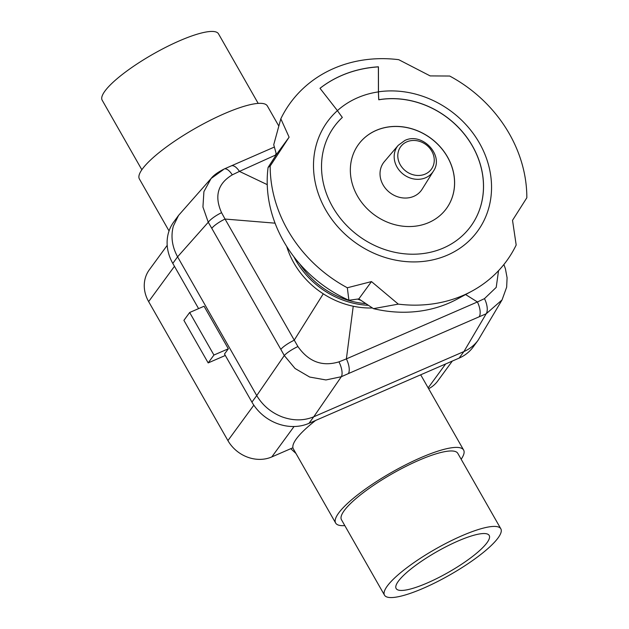 <?xml version="1.0" encoding="UTF-8"?>
<svg xmlns="http://www.w3.org/2000/svg" width="629" height="629" viewBox="0 0 629 629"><rect width="100%" height="100%" fill="white"/><g stroke="black" fill="none" stroke-linecap="round" stroke-linejoin="round"><path stroke-width="0.94" d="M486.995 542.741A53.575 11.833 150.3 0 0 489.205 535.452A53.575 11.833 150.3 0 0 447.534 545.956A53.575 11.833 150.3 0 0 398.346 581.243A53.575 11.833 150.3 0 0 396.136 588.532A53.575 11.833 150.3 0 0 437.808 578.027A53.575 11.833 150.3 0 0 486.995 542.741M500.841 528.816L457.802 453.36A66.965 14.789 150.3 0 0 405.713 466.49A66.965 14.789 150.3 0 0 344.228 510.606A66.965 14.789 150.3 0 0 341.461 519.719L384.5 595.168A66.965 14.789 150.3 0 0 436.589 582.037A66.965 14.789 150.3 0 0 498.074 537.921A66.965 14.789 150.3 0 0 500.841 528.816A66.965 14.789 150.3 0 0 448.752 541.946A66.965 14.789 150.3 0 0 387.267 586.063A66.965 14.789 150.3 0 0 384.5 595.168M258.181 103.392L218.507 33.832A66.965 14.789 150.3 0 0 166.418 46.963A66.965 14.789 150.3 0 0 104.933 91.079A66.965 14.789 150.3 0 0 102.165 100.184L141.847 169.751M253.833 405.178L227.918 440.599A33.486 29.288 36.2 0 0 247.472 457.134A33.486 29.288 36.2 0 0 271.799 456.929L294.05 426.517M167.204 245.349L149.317 269.802A33.486 29.288 36.2 0 0 145.307 278.026A33.486 29.288 36.2 0 0 148.641 301.606L174.461 266.311M428.64 388.73A33.486 29.288 36.2 0 0 437.776 380.946L452.314 361.07M461.159 459.249A73.664 16.268 150.3 0 0 463.62 450.042L421.304 375.867A73.664 16.268 150.3 0 0 420.502 374.892M315.648 420.439A73.664 16.268 150.3 0 0 296.377 438.838A73.664 16.268 150.3 0 0 292.925 447.754L271.799 456.929M463.62 450.042A73.664 16.268 150.3 0 0 406.318 464.485A73.664 16.268 150.3 0 0 338.685 513.012A73.664 16.268 150.3 0 0 335.65 523.037A73.664 16.268 150.3 0 0 344.826 525.608M278.789 126.004L267.356 105.963A73.664 16.268 150.3 0 0 210.062 120.406A73.664 16.268 150.3 0 0 142.429 168.934A73.664 16.268 150.3 0 0 139.386 178.958L169.044 230.953M227.918 440.599L148.641 301.606M290.755 448.697L295.96 453.454M178.557 215.401L173.69 222.053A43.527 38.07 36.2 0 0 168.478 232.746A43.527 38.07 36.2 0 0 172.802 263.402L177.582 256.829C172.047 246.568 170.64 236.315 173.36 226.07L178.557 215.401L211.053 178.55M348.372 373.602L479.204 316.772A13.39 5.897 -113.3 0 0 477.411 301.967L346.382 358.892A13.39 5.677 66.4 0 1 348.372 373.602L341.319 376.724A13.39 5.417 -114 0 0 338.952 361.856C322.307 366.896 308.627 361.793 297.918 346.548A13.39 2.665 151 0 0 284.284 355.542L295.048 368.476L309.672 377.046L325.924 379.947L341.319 376.724L313.737 416.799C303.831 420.84 293.326 420.88 282.224 416.933C271.217 412.655 262.718 405.54 256.726 395.586L251.922 402.112A43.527 38.07 36.2 0 0 277.342 423.6A43.527 38.07 36.2 0 0 308.973 423.341L313.737 416.799L463.911 351.564L459.115 358.113A43.527 38.07 36.2 0 0 473.212 346.941L478.079 340.289C474.439 345.219 469.721 348.969 463.935 351.556L486.17 313.8L502.052 299.915L478.079 340.289M223.256 169.728L211.092 178.51L203.914 191.633L202.931 206.988L208.262 222.249A13.39 3.255 -30.4 0 1 221.565 212.688C214.174 196.193 217.744 183.582 232.29 174.854A13.39 5.409 -113.9 0 0 224.168 169.012L231.291 165.875A13.39 5.677 66.4 0 1 239.437 171.403L275.588 155.048M498.538 270.682L496.218 287.374L484.479 298.633A13.39 6.141 67.1 0 1 486.17 313.8L479.204 316.772M484.479 298.633L477.411 301.967L465.594 294.553M286.69 246.426A80.355 70.283 36.2 0 0 323.275 293.822A80.355 70.283 36.2 0 0 353.239 306.229L346.382 358.892L338.952 361.856M297.918 346.548L225.04 219.049A13.39 3.035 150.1 0 0 211.784 228.319L280.833 349.37A13.39 2.878 -29.5 0 1 294.168 340.25L323.275 293.822M211.092 178.51L211.092 178.51C213.443 175.397 217.799 172.228 224.168 169.004M275.062 223.169L225.04 219.049L221.565 212.688M232.29 174.854L239.437 171.403L267.239 184.635M353.239 306.229A80.355 70.283 36.2 0 0 372.439 307.974M177.598 256.852L256.718 395.562M228.335 348.788L204.063 306.244L189.659 312.495L183.904 320.358L208.175 362.909L213.923 355.047L228.335 348.788L224.498 354.033L251.922 402.112M208.175 362.909L225.316 355.464M189.659 312.495L213.923 355.047M198.591 308.619L172.802 263.402M459.115 358.113L308.973 423.341M293.837 256.711A80.355 70.283 36.2 0 0 368.429 305.309M334.266 126.531A84.545 73.947 -143.8 0 1 342.286 117.489L342.333 117.419A245.609 214.819 -143.8 0 1 337.419 110.625L319.996 88.296A122.215 106.891 -143.8 0 1 341.539 75.519A122.215 106.891 -143.8 0 1 378.43 66.808L378.469 91.818A184.155 161.063 36.2 0 0 378.815 99.728L378.768 99.791A84.545 73.947 -143.8 0 1 466.985 137.672A84.545 73.947 -143.8 0 1 470.736 226.369M378.815 99.728A84.545 73.947 -143.8 0 1 467.048 137.625A84.545 73.947 -143.8 0 1 470.759 226.33A84.545 73.947 -143.8 0 1 443.374 248.038A84.545 73.947 -143.8 0 1 344.094 222.737A84.545 73.947 -143.8 0 1 334.29 126.5A84.545 73.947 -143.8 0 1 342.333 117.419M526.835 197.765A133.93 117.136 36.2 0 0 509.317 133.765A133.93 117.136 36.2 0 0 449.688 76.038L430.15 75.905L398.715 59.676A133.93 117.136 36.2 0 0 333.787 68.443A133.93 117.136 36.2 0 0 280.825 118.787L289.112 137.177L270.179 166.048A133.93 117.136 36.2 0 0 287.697 230.041A133.93 117.136 36.2 0 0 347.326 287.767L371.48 281.588L398.299 304.129A133.93 117.136 36.2 0 0 463.227 295.371A133.93 117.136 36.2 0 0 471.813 291.188A133.93 117.136 36.2 0 0 516.181 245.019L512.525 220.323L526.835 197.765M270.179 166.048L268.088 167.416A126.24 110.413 36.2 0 0 283.703 241.442A126.24 110.413 36.2 0 0 348.906 300.277L347.326 287.767M320.012 88.312A122.215 106.891 -143.8 0 1 341.484 75.59A122.215 106.891 -143.8 0 1 378.383 66.886L378.422 91.889A184.155 161.063 -143.8 0 0 378.768 99.791M376.181 130.384A54.409 47.584 -143.8 0 1 440.08 146.667A54.409 47.584 -143.8 0 1 446.386 208.608A54.409 47.584 -143.8 0 1 428.766 222.572A54.409 47.584 -143.8 0 1 364.867 206.288A54.409 47.584 -143.8 0 1 358.561 144.356A54.409 47.584 -143.8 0 1 376.181 130.384M358.538 144.387A54.409 47.584 -143.8 0 1 376.134 130.455A54.409 47.584 -143.8 0 1 440.017 146.714A54.409 47.584 -143.8 0 1 446.362 208.639M357.571 299.082A121.216 106.018 36.2 0 0 360.912 300.308L358.813 298.909L348.906 300.277M371.48 281.588L358.813 298.909M398.299 304.129L373.445 308.65L360.912 300.308M276.1 153.272A121.216 106.018 36.2 0 0 275.243 156.346L276.438 154.49L273.733 144.725L280.825 118.787M289.112 137.177L276.438 154.49M268.088 167.416L275.243 156.346M373.445 308.65A126.24 110.413 36.2 0 0 457.244 299.074L471.813 291.188M365.897 303.626A78.688 68.82 -143.8 0 1 299.703 263.881M433.444 171.096L422.13 189.227A23.438 20.498 -143.8 0 1 402.741 197.907A23.438 20.498 -143.8 0 1 383.085 184.902A23.438 20.498 -143.8 0 1 384.374 161.606L398.228 145.338A21.858 19.122 36.2 0 0 397.025 167.07A21.858 19.122 36.2 0 0 425.676 177.732A21.858 19.122 36.2 0 0 433.444 171.096C444.491 155.387 422.114 131.768 404.793 140.503L398.228 145.338M445.639 363.971L428.152 387.873M177.582 256.829L208.262 222.249L211.784 228.319M280.833 349.37L284.284 355.542L256.726 395.586M378.469 91.818A92.911 81.267 -143.8 0 1 484.487 153.303A92.911 81.267 -143.8 0 1 447.423 255.13A92.911 81.267 -143.8 0 1 332.985 220.897A92.911 81.267 -143.8 0 1 337.419 110.625A92.911 81.267 -143.8 0 1 357.579 97.762A92.911 81.267 -143.8 0 1 378.422 91.889M406.829 141.847A19.027 16.637 -143.8 0 1 431.761 151.125A19.027 16.637 -143.8 0 1 425.22 174.084A19.027 16.637 -143.8 0 1 400.28 164.798A19.027 16.637 -143.8 0 1 406.829 141.847M335.65 523.037L292.752 447.832M503.892 264.518L505.425 268.811L507.084 277.766L506.659 287.178L502.052 299.915M231.283 165.875L274.378 147.044"/></g></svg>
